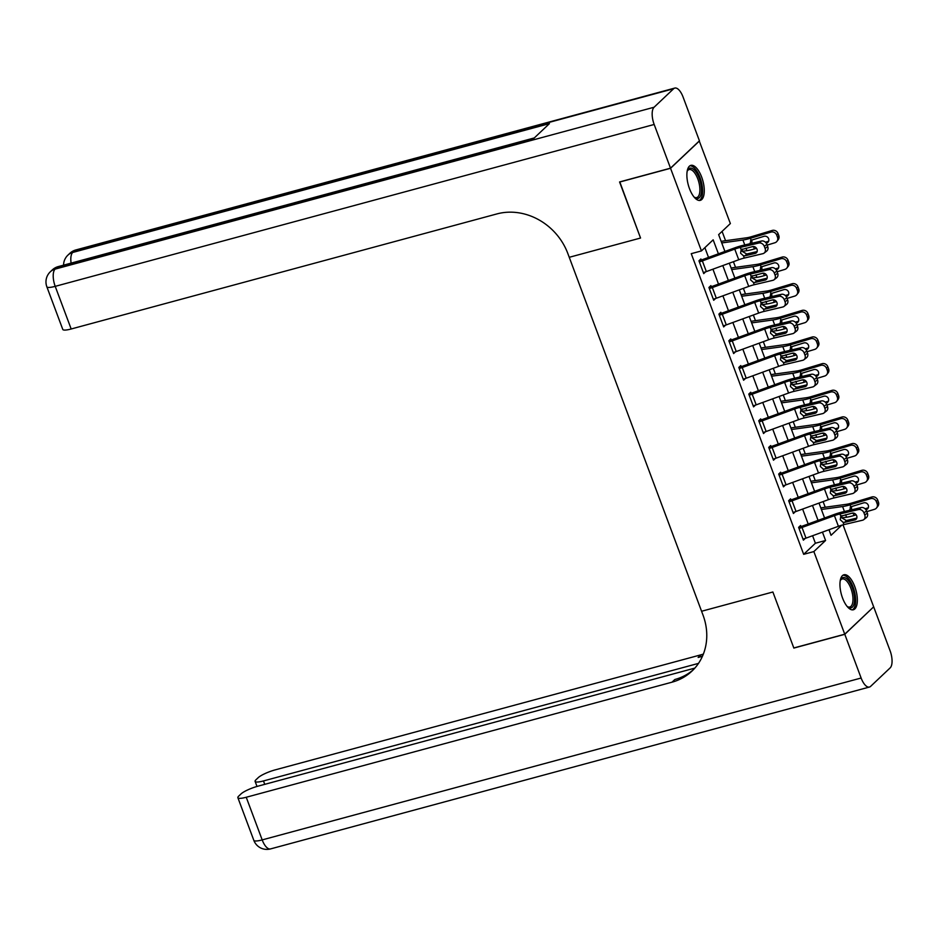 <?xml version="1.0" encoding="UTF-8"?>
<svg xmlns="http://www.w3.org/2000/svg" width="937" height="937" viewBox="0 0 937 937"><rect width="100%" height="100%" fill="white"/><g stroke="black" fill="none" stroke-linecap="round" stroke-linejoin="round"><path stroke-width="1.41" d="M842.55 598.04A18.119 7.578 -105.1 0 1 843.921 574.779A18.119 7.578 -105.1 0 1 854.743 586.503A18.119 7.578 -105.1 0 1 853.373 609.764A18.119 7.578 -105.1 0 1 842.55 598.04M689.48 188.63A18.119 7.578 -105.1 0 1 690.85 165.369A18.119 7.578 -105.1 0 1 701.672 177.093A18.119 7.578 -105.1 0 1 700.302 200.354A18.119 7.578 -105.1 0 1 689.48 188.63M699.26 140.983L730.368 223.545L718.644 234.648L724.922 251.456M825.216 507.245L823.108 501.588M815.26 480.587L813.14 474.93M805.293 453.93L803.173 448.284M795.326 427.284L793.206 421.627M785.358 400.626L783.25 394.969M775.391 373.968L773.283 368.323M765.424 347.322L763.315 341.665M755.456 320.665L753.348 315.008M745.501 294.007L743.381 288.35M735.533 267.35L733.413 261.704M725.566 240.704L722.087 231.392M843.019 524.837L873.671 606.836L844.741 634.208L813.855 551.577L825.579 540.485L822.452 532.122M829.151 530.225L830.088 529.335M718.41 253.833L713.162 239.825L701.438 250.917L691.248 253.669L803.665 554.329L815.389 543.237L812.59 535.73M808.198 523.982L802.622 509.072M798.23 497.324L792.655 482.414M788.263 470.667L782.688 455.769M778.296 444.021L772.72 429.111M768.328 417.363L762.753 402.453M758.361 390.706L752.798 375.796M748.394 364.048L742.83 349.15M738.438 337.402L732.863 322.492M728.471 310.744L722.895 295.834M718.503 284.087L712.928 269.188M708.536 257.441L704.882 247.661M764.123 253.084A4.65 3.842 -127.9 0 0 765.107 248.516L767.696 246.501A4.65 3.842 52.1 0 1 766.7 251.081L764.123 253.084A4.65 3.842 -127.9 0 1 762.859 253.681L744.294 258.062A11.619 2.319 159.5 0 0 738.754 259.748L706.346 271.589A8.128 1.616 -20.5 0 1 703.336 272.55L699.353 261.88A8.128 1.616 -20.5 0 0 702.363 260.919L734.76 249.09A11.619 2.319 159.5 0 1 740.312 247.403L758.876 243.023L761.453 241.02L742.889 245.389A17.428 3.479 159.5 0 0 734.573 247.93L701.309 260.041L700.911 258.975L698.955 260.814L703.734 273.616L705.596 271.847M774.091 279.741A4.65 3.842 -127.9 0 0 775.075 275.173L777.651 273.159A4.65 3.842 52.1 0 1 776.668 277.739L774.091 279.741A4.65 3.842 -127.9 0 1 772.826 280.339L754.262 284.719A11.619 2.319 159.5 0 0 748.722 286.406L716.313 298.235A8.128 1.616 -20.5 0 1 713.303 299.208L709.321 288.537A8.128 1.616 -20.5 0 0 712.331 287.577L744.728 275.747A11.619 2.319 159.5 0 1 750.279 274.061L768.844 269.68L771.42 267.666L752.856 272.046A17.428 3.479 159.5 0 0 744.528 274.588L712.132 286.417L711.277 286.687L710.878 285.621L708.922 287.472L713.701 300.273L715.563 298.505M784.058 306.399A4.65 3.842 -127.9 0 0 785.042 301.819L787.619 299.817A4.65 3.842 52.1 0 1 786.635 304.384L784.058 306.399A4.65 3.842 -127.9 0 1 782.793 306.996L764.229 311.377A11.619 2.319 159.5 0 0 758.677 313.063L726.28 324.893A8.128 1.616 -20.5 0 1 723.27 325.853L719.288 315.195A8.128 1.616 -20.5 0 0 722.298 314.235L754.695 302.405A11.619 2.319 159.5 0 1 760.247 300.707L778.811 296.338L781.388 294.323L762.823 298.704A17.428 3.479 159.5 0 0 754.496 301.234L722.099 313.075L721.232 313.345L720.834 312.279L718.89 314.129L723.669 326.919L725.531 325.162M794.014 333.045A4.65 3.842 -127.9 0 0 795.009 328.477L797.586 326.474A4.65 3.842 52.1 0 1 796.591 331.042L794.014 333.045A4.65 3.842 -127.9 0 1 792.761 333.654L774.196 338.023A11.619 2.319 159.5 0 0 768.645 339.721L736.248 351.551A8.128 1.616 -20.5 0 1 733.238 352.511L729.244 341.853A8.128 1.616 -20.5 0 0 732.265 340.892L764.662 329.051A11.619 2.319 159.5 0 1 770.214 327.364L788.767 322.984L791.355 320.981L772.791 325.362A17.428 3.479 159.5 0 0 764.463 327.891L732.066 339.721L731.2 340.002L730.801 338.936L728.845 340.787L733.636 353.577L735.498 351.82M803.981 359.703A4.65 3.842 -127.9 0 0 804.977 355.135L807.553 353.12A4.65 3.842 52.1 0 1 806.558 357.7L803.981 359.703A4.65 3.842 -127.9 0 1 802.728 360.3L784.164 364.68A11.619 2.319 159.5 0 0 778.612 366.367L746.215 378.208A8.128 1.616 -20.5 0 1 743.205 379.169L739.211 368.499A8.128 1.616 -20.5 0 0 742.221 367.538L774.63 355.709A11.619 2.319 159.5 0 1 780.181 354.022L798.734 349.642L801.311 347.639L782.758 352.007A17.428 3.479 159.5 0 0 774.43 354.549L742.034 366.379L741.167 366.648L740.769 365.582L738.813 367.433L743.603 380.235L745.465 378.466M813.948 386.36A4.65 3.842 -127.9 0 0 814.944 381.781L817.521 379.778A4.65 3.842 52.1 0 1 816.525 384.357L813.948 386.36A4.65 3.842 -127.9 0 1 812.684 386.958L794.131 391.338A11.619 2.319 159.5 0 0 788.579 393.025L756.182 404.854A8.128 1.616 -20.5 0 1 753.161 405.815L749.178 395.156A8.128 1.616 -20.5 0 0 752.188 394.196L784.597 382.366A11.619 2.319 159.5 0 1 790.137 380.668L808.701 376.299L811.278 374.285L792.714 378.665A17.428 3.479 159.5 0 0 784.398 381.207L752.001 393.036L751.134 393.306L750.736 392.24L748.78 394.09L753.571 406.881L755.433 405.124M823.916 413.018A4.65 3.842 -127.9 0 0 824.911 408.438L827.488 406.435A4.65 3.842 52.1 0 1 826.493 411.003L823.916 413.018A4.65 3.842 -127.9 0 1 822.651 413.615L804.098 417.984A11.619 2.319 159.5 0 0 798.547 419.682L766.15 431.512A8.128 1.616 -20.5 0 1 763.128 432.472L759.146 421.814A8.128 1.616 -20.5 0 0 762.156 420.854L794.553 409.012A11.619 2.319 159.5 0 1 800.104 407.326L818.669 402.945L821.245 400.942L802.681 405.323A17.428 3.479 159.5 0 0 794.365 407.853L761.102 419.963L760.703 418.898L758.747 420.748L763.526 433.538L765.388 431.781M833.883 439.664A4.65 3.842 -127.9 0 0 834.867 435.096L837.455 433.093A4.65 3.842 52.1 0 1 836.46 437.661L833.883 439.664A4.65 3.842 -127.9 0 1 832.618 440.261L814.054 444.642A11.619 2.319 159.5 0 0 808.514 446.328L776.105 458.17A8.128 1.616 -20.5 0 1 773.095 459.13L769.113 448.472A8.128 1.616 -20.5 0 0 772.123 447.499L804.52 435.67A11.619 2.319 159.5 0 1 810.072 433.983L828.636 429.603L831.213 427.6L812.648 431.98A17.428 3.479 159.5 0 0 804.321 434.51L771.069 446.621L770.671 445.555L768.715 447.394L773.493 460.196L775.356 458.427M843.85 466.321A4.65 3.842 -127.9 0 0 844.834 461.754L847.411 459.739A4.65 3.842 52.1 0 1 846.427 464.319L843.85 466.321A4.65 3.842 -127.9 0 1 842.586 466.919L824.021 471.299A11.619 2.319 159.5 0 0 818.481 472.986L786.073 484.816A8.128 1.616 -20.5 0 1 783.063 485.788L779.08 475.118A8.128 1.616 -20.5 0 0 782.09 474.157L814.487 462.328A11.619 2.319 159.5 0 1 820.039 460.641L838.603 456.26L841.18 454.258L822.616 458.626A17.428 3.479 159.5 0 0 814.288 461.168L781.891 472.998L781.036 473.267L780.638 472.201L778.682 474.052L783.461 486.853L785.323 485.085M853.818 492.979A4.65 3.842 -127.9 0 0 854.802 488.4L857.378 486.397A4.65 3.842 52.1 0 1 856.395 490.965L853.818 492.979A4.65 3.842 -127.9 0 1 852.553 493.576L833.989 497.957A11.619 2.319 159.5 0 0 828.437 499.644L796.04 511.473A8.128 1.616 -20.5 0 1 793.03 512.434L789.048 501.775A8.128 1.616 -20.5 0 0 792.058 500.815L824.455 488.985A11.619 2.319 159.5 0 1 830.006 487.287L848.571 482.918L851.147 480.904L832.583 485.284A17.428 3.479 159.5 0 0 824.255 487.814L791.859 499.655L790.992 499.925L790.594 498.859L788.649 500.709L793.428 513.499L795.29 511.743M863.773 519.637A4.65 3.842 -127.9 0 0 864.769 515.057L867.346 513.054A4.65 3.842 52.1 0 1 866.35 517.622L863.773 519.637A4.65 3.842 -127.9 0 1 862.52 520.234L843.956 524.603A11.619 2.319 159.5 0 0 838.404 526.301L806.007 538.131A8.128 1.616 -20.5 0 1 802.997 539.091L799.003 528.433A8.128 1.616 -20.5 0 0 802.025 527.472L834.422 515.631A11.619 2.319 159.5 0 1 839.974 513.944L858.526 509.564L861.115 507.561L842.55 511.942A17.428 3.479 159.5 0 0 834.223 514.472L801.826 526.301L800.959 526.582L800.561 525.516L798.605 527.367L803.396 540.157L805.258 538.4M844.741 634.208L793.815 647.971L772.884 591.997L701.579 611.264L567.81 253.458A58.082 51.476 -133.4 0 0 496.938 213.917L71.165 328.992A13.938 2.776 159.5 0 1 62.791 329.437L46.85 286.781A13.938 2.776 -20.5 0 0 55.213 286.347L71.165 328.992M670.505 168.18L699.435 140.819L683.096 97.097A13.938 5.833 74.9 0 0 674.769 88.078A13.938 5.833 74.9 0 0 673.621 88.746L654.073 107.24A13.938 5.833 74.9 0 0 654.167 124.469L670.505 168.18L619.58 181.954L640.545 238.033L619.79 181.895M619.615 182.059L670.541 168.285L699.471 140.925M803.665 554.329L813.855 551.577M701.438 250.917L670.541 168.285M640.545 238.033L569.239 257.3L640.545 238.033M818.06 520.375L812.484 505.465M808.092 493.717L802.517 478.819M798.125 467.071L792.561 452.161M788.169 440.413L782.594 425.503M778.202 413.756L772.627 398.846M768.235 387.098L762.659 372.2M758.267 360.452L752.692 345.542M748.3 333.795L742.725 318.885M738.333 307.137L732.757 292.239M728.365 280.491L722.802 265.581M828.976 529.745L831.049 535.308L841.742 525.2M729.314 263.203L734.889 278.102M739.281 289.849L744.856 304.759M749.249 316.507L754.824 331.417M759.216 343.165L764.791 358.063M769.183 369.81L774.747 384.72M779.139 396.468L784.714 411.378M789.106 423.126L794.681 438.036M799.074 449.783L804.649 464.682M809.041 476.429L814.616 491.339M819.008 503.087L824.583 517.997M815.389 543.237L825.579 540.485M701.309 260.041L699.166 260.615M742.186 249.066L742.256 251.409L746.742 253.997L745.009 255.813L755.222 253.4L756.944 252.065M767.696 246.501L766.888 244.37L764.311 246.384A4.65 3.842 -127.9 0 0 758.876 243.023M757.143 251.549L746.742 253.997M761.453 241.02A4.65 3.842 52.1 0 1 766.888 244.37M765.107 248.516L764.311 246.384M745.009 255.813L743.439 255.766L740.558 253.189L741.167 249.699L752.669 246.572A3.713 3.069 52.1 0 1 757.026 249.265A3.713 3.069 52.1 0 1 756.229 252.92A3.713 3.069 52.1 0 1 755.222 253.4M741.144 249.734L740.312 247.403M742.233 251.327L746.918 250.683A17.428 3.479 -20.5 0 0 754.402 248.937L756.522 248.305M767.157 245.096L774.852 242.777A4.65 4.334 -142 0 0 777.499 237.237L778.799 235.574A4.65 4.334 38 0 1 778.214 239.708L776.914 241.371M721.748 242.941L742.936 240.013A17.428 3.479 -20.5 0 0 750.408 238.279L770.87 232.107L772.17 230.455A4.65 4.334 38 0 1 778.003 233.442L778.799 235.574M721.185 241.453A8.128 1.616 159.5 0 1 723.423 240.996L746.73 237.775A11.619 2.319 -20.5 0 0 751.708 236.616L772.17 230.455M754.59 246.747L752.001 246.736M749.705 244.37L751.146 240.259L763.948 236.335A3.713 3.467 38 0 1 768.153 242.039A3.713 3.467 38 0 1 766.501 243.151L766.29 243.222M750.514 240.692L751.146 240.259L750.408 238.279M778.003 233.442L776.703 235.093L777.499 237.237M776.703 235.093A4.65 4.334 -142 0 0 770.87 232.107M765.424 242.214L767.801 241.488A3.713 3.467 -142 0 0 768.668 241.09M751.872 239.977L751.907 242.449M711.277 286.687L709.133 287.272M752.153 275.712L752.224 278.066L756.709 280.655L754.976 282.459L765.189 280.058L766.911 278.711M777.651 273.159L776.855 271.027L774.278 273.042A4.65 3.842 -127.9 0 0 768.844 269.68M767.11 278.195L756.709 280.655M771.42 267.666A4.65 3.842 52.1 0 1 776.855 271.027M775.075 275.173L774.278 273.042M754.976 282.459L753.407 282.424L750.525 279.847L751.134 276.356L762.636 273.229A3.713 3.069 52.1 0 1 766.993 275.911A3.713 3.069 52.1 0 1 766.197 279.577A3.713 3.069 52.1 0 1 765.189 280.058M751.111 276.38L750.279 274.061M721.232 313.345L719.101 313.918M762.121 302.37L762.191 304.712L766.677 307.313L764.943 309.116L775.157 306.704L776.867 305.368M787.619 299.817L786.822 297.685L784.246 299.688A4.65 3.842 -127.9 0 0 778.811 296.338M777.078 304.853L766.677 307.313M781.388 294.323A4.65 3.842 52.1 0 1 786.822 297.685M785.042 301.819L784.246 299.688M764.943 309.116L763.374 309.069L760.493 306.493L761.102 303.002L772.603 299.887A3.713 3.069 52.1 0 1 776.949 302.569A3.713 3.069 52.1 0 1 776.164 306.235A3.713 3.069 52.1 0 1 775.157 306.704M761.067 303.038L760.247 300.707M731.2 340.002L729.068 340.576M772.088 329.028L772.158 331.37L776.632 333.959L774.911 335.774L785.112 333.361L786.834 332.026M797.586 326.474L796.79 324.343L794.213 326.345A4.65 3.842 -127.9 0 0 788.767 322.984M787.045 331.511L776.632 333.959M791.355 320.981A4.65 3.842 52.1 0 1 796.79 324.343M795.009 328.477L794.213 326.345M774.911 335.774L773.341 335.727L770.46 333.15L771.069 329.66L782.571 326.544A3.713 3.069 52.1 0 1 786.916 329.227A3.713 3.069 52.1 0 1 786.12 332.881A3.713 3.069 52.1 0 1 785.112 333.361M771.034 329.695L770.214 327.364M752.2 277.984L756.885 277.329A17.428 3.479 -20.5 0 0 764.358 275.595L766.478 274.951M777.124 271.742L784.819 269.423A4.65 4.334 -142 0 0 787.455 263.883L788.767 262.219A4.65 4.334 38 0 1 788.181 266.366L786.881 268.029M731.703 269.598L752.903 266.67A17.428 3.479 -20.5 0 0 760.375 264.937L780.826 258.764L782.126 257.101A4.65 4.334 38 0 1 787.958 260.088L788.767 262.219M731.153 268.111A8.128 1.616 159.5 0 1 733.39 267.654L756.686 264.433A11.619 2.319 -20.5 0 0 761.676 263.274L782.126 257.101M764.557 273.405L761.968 273.393M759.673 271.016L761.113 266.916L773.915 262.981A3.713 3.467 38 0 1 778.12 268.685A3.713 3.467 38 0 1 776.468 269.809L776.258 269.868M760.481 267.35L761.113 266.916L760.375 264.937M787.958 260.088L786.658 261.751L787.455 263.883M786.658 261.751A4.65 4.334 -142 0 0 780.826 258.764M775.391 268.872L777.769 268.146A3.713 3.467 -142 0 0 778.635 267.748M761.84 266.623L761.875 269.106M762.168 304.63L766.853 303.986A17.428 3.479 -20.5 0 0 774.325 302.253L776.445 301.609M787.092 298.399L794.787 296.08A4.65 4.334 -142 0 0 797.422 290.54L798.722 288.877A4.65 4.334 38 0 1 798.148 293.023L796.848 294.686M741.671 296.256L762.859 293.328A17.428 3.479 -20.5 0 0 770.343 291.583L790.793 285.422L792.093 283.759A4.65 4.334 38 0 1 797.926 286.745L798.722 288.877M741.12 294.768A8.128 1.616 159.5 0 1 743.357 294.3L766.653 291.079A11.619 2.319 -20.5 0 0 771.643 289.931L792.093 283.759M774.524 300.051L771.924 300.039M769.64 297.673L771.081 293.562L783.882 289.638A3.713 3.467 38 0 1 788.087 295.342A3.713 3.467 38 0 1 786.436 296.467L786.225 296.525M770.448 294.007L771.081 293.562L770.343 291.583M797.926 286.745L796.626 288.409L797.422 290.54M796.626 288.409A4.65 4.334 -142 0 0 790.793 285.422M785.347 295.518L787.736 294.804A3.713 3.467 -142 0 0 788.603 294.405M771.807 293.281L771.83 295.764M772.123 331.288L776.82 330.644A17.428 3.479 -20.5 0 0 784.292 328.899L786.412 328.266M797.059 325.057L804.742 322.738A4.65 4.334 -142 0 0 807.389 317.198L808.69 315.535A4.65 4.334 38 0 1 808.116 319.669L806.816 321.332M751.638 322.902L772.826 319.974A17.428 3.479 -20.5 0 0 780.31 318.24L800.76 312.08L802.06 310.416A4.65 4.334 38 0 1 807.893 313.403L808.69 315.535M751.087 321.414A8.128 1.616 159.5 0 1 753.325 320.958L776.621 317.737A11.619 2.319 -20.5 0 0 781.61 316.577L802.06 310.416M784.492 326.708L781.891 326.697M779.596 324.331L781.048 320.22L793.85 316.296A3.713 3.467 38 0 1 798.055 322A3.713 3.467 38 0 1 796.403 323.113L796.192 323.183M780.416 320.653L781.048 320.22L780.31 318.24M807.893 313.403L806.593 315.066L807.389 317.198M806.593 315.066A4.65 4.334 -142 0 0 800.76 312.08M795.314 322.176L797.703 321.461A3.713 3.467 -142 0 0 798.558 321.063M781.774 319.939L781.798 322.41M741.167 366.648L739.035 367.234M782.055 355.673L782.126 358.028L786.6 360.616L784.878 362.42L795.08 360.019L796.801 358.684M807.553 353.12L806.757 350.988L804.18 353.003A4.65 3.842 -127.9 0 0 798.734 349.642M797.012 358.168L786.6 360.616M801.311 347.639A4.65 3.842 52.1 0 1 806.757 350.988M804.977 355.135L804.18 353.003M784.878 362.42L783.309 362.385L780.416 359.808L781.036 356.318L792.526 353.19A3.713 3.069 52.1 0 1 796.883 355.884A3.713 3.069 52.1 0 1 796.087 359.539A3.713 3.069 52.1 0 1 795.08 360.019M781.001 356.353L780.181 354.022M782.09 357.946L786.775 357.29A17.428 3.479 -20.5 0 0 794.26 355.556L796.38 354.924M807.026 351.715L814.71 349.396A4.65 4.334 -142 0 0 817.357 343.844L818.657 342.192A4.65 4.334 38 0 1 818.083 346.327L816.783 347.99M761.605 349.56L782.793 346.631A17.428 3.479 -20.5 0 0 790.278 344.898L810.728 338.725L812.028 337.062A4.65 4.334 38 0 1 817.86 340.049L818.657 342.192M761.055 348.072A8.128 1.616 159.5 0 1 763.292 347.615L786.588 344.394A11.619 2.319 -20.5 0 0 791.578 343.235L812.028 337.062M794.459 353.366L791.859 353.354M789.563 350.988L791.015 346.877L803.817 342.954A3.713 3.467 38 0 1 808.022 348.646A3.713 3.467 38 0 1 806.37 349.77L806.16 349.841M790.371 347.311L791.015 346.877L790.278 344.898M817.86 340.049L816.56 341.712L817.357 343.844M816.56 341.712A4.65 4.334 -142 0 0 810.728 338.725M805.281 348.833L807.671 348.107A3.713 3.467 -142 0 0 808.526 347.709M791.742 346.596L791.765 349.068M687.149 171.284A15.683 6.559 -105.1 0 1 687.395 170.651A15.683 6.559 -105.1 0 1 694.867 170.593A15.683 6.559 -105.1 0 1 701.204 186.17A15.683 6.559 -105.1 0 1 694.657 197.531A15.683 6.559 -105.1 0 1 694.13 197.098A14.523 6.067 74.9 0 0 696.718 197.59A14.523 6.067 74.9 0 0 699.646 186.229A14.523 6.067 74.9 0 0 689.14 169.562A14.523 6.067 74.9 0 0 687.149 171.295M699.225 200.459A18.002 7.531 74.9 0 0 702.281 186.592A18.002 7.531 74.9 0 0 689.866 165.814M847.189 606.508A14.523 6.067 74.9 0 0 849.789 607A14.523 6.067 74.9 0 0 852.893 597.162A14.523 6.067 74.9 0 0 847.739 582.322A14.523 6.067 74.9 0 0 842.211 578.972A14.523 6.067 74.9 0 0 840.22 580.706A15.683 6.559 -105.1 0 1 840.466 580.062A15.683 6.559 -105.1 0 1 848.899 581.186A15.683 6.559 -105.1 0 1 854.532 600.535A15.683 6.559 -105.1 0 1 847.739 606.942A15.683 6.559 -105.1 0 1 847.2 606.508M852.307 609.87A18.002 7.531 74.9 0 0 855.493 597.185A18.002 7.531 74.9 0 0 849.18 579.488A18.002 7.531 74.9 0 0 842.937 575.224M654.167 124.469L55.213 286.347A13.938 5.833 -105.1 0 1 55.119 269.106L57.075 267.256L533.785 138.418L549.433 123.625L72.711 252.463L74.667 250.612A13.938 5.833 -105.1 0 1 75.815 249.956L674.769 88.078M844.787 634.314L793.85 648.076L772.884 591.997L701.579 611.264L703.019 615.105A58.082 51.476 46.6 0 1 691.998 671.056A58.082 51.476 46.6 0 1 672.016 682.183L246.232 797.258L262.184 839.903L861.126 678.025L844.787 634.314L873.495 607M698.522 663.373L263.473 780.943A13.938 2.776 -20.5 0 1 255.11 781.388A13.938 2.776 -20.5 0 1 255.942 779.807L258.249 777.628A13.938 2.776 -20.5 0 1 275.162 769.886L700.946 654.811A58.082 51.476 46.6 0 0 703.359 654.096M702.551 656.052A58.082 51.476 46.6 0 1 698.135 657.469L702.434 656.31M861.126 678.025A13.938 5.833 74.9 0 0 869.454 687.044A13.938 5.833 74.9 0 0 870.602 686.388L890.15 667.894A13.938 5.833 74.9 0 0 890.056 650.653L873.717 606.942M694.856 668.104L257.921 786.19A13.938 2.776 -20.5 0 0 241.008 793.932L238.701 796.122A13.938 2.776 -20.5 0 0 237.869 797.692A13.938 2.776 -20.5 0 0 246.232 797.258M693.38 669.697A58.082 51.476 46.6 0 1 674.839 679.512L672.016 682.183M751.134 393.306L749.003 393.88M792.023 382.331L792.093 384.674L796.567 387.274L794.834 389.078L805.047 386.676L806.769 385.33M817.521 379.778L816.724 377.646L814.148 379.649A4.65 3.842 -127.9 0 0 808.701 376.299M806.98 384.814L796.567 387.274M811.278 374.285A4.65 3.842 52.1 0 1 816.724 377.646M814.944 381.781L814.148 379.649M794.834 389.078L793.264 389.042L790.383 386.454L791.004 382.975L802.494 379.848A3.713 3.069 52.1 0 1 806.851 382.53A3.713 3.069 52.1 0 1 806.054 386.196A3.713 3.069 52.1 0 1 805.047 386.676M790.969 382.999L790.137 380.668M761.102 419.963L758.97 420.537M801.99 408.989L802.06 411.331L806.534 413.931L804.801 415.735L815.014 413.322L816.736 411.987M827.488 406.435L826.692 404.304L824.115 406.307A4.65 3.842 -127.9 0 0 818.669 402.945M816.935 411.472L806.534 413.931M821.245 400.942A4.65 3.842 52.1 0 1 826.692 404.304M824.911 408.438L824.115 406.307M804.801 415.735L803.232 415.688L800.35 413.112L800.971 409.621L812.461 406.506A3.713 3.069 52.1 0 1 816.818 409.188A3.713 3.069 52.1 0 1 816.022 412.842A3.713 3.069 52.1 0 1 815.014 413.322M800.936 409.656L800.104 407.326M771.069 446.621L768.926 447.195M811.946 435.646L812.016 437.989L816.502 440.577L814.768 442.393L824.982 439.98L826.703 438.645M837.455 433.093L836.647 430.95L834.071 432.964A4.65 3.842 -127.9 0 0 828.636 429.603M826.902 438.129L816.502 440.577M831.213 427.6A4.65 3.842 52.1 0 1 836.647 430.95M834.867 435.096L834.071 432.964M814.768 442.393L813.199 442.346L810.318 439.769L810.927 436.279L822.428 433.152A3.713 3.069 52.1 0 1 826.785 435.846A3.713 3.069 52.1 0 1 825.989 439.5A3.713 3.069 52.1 0 1 824.982 439.98M810.903 436.314L810.072 433.983M781.036 473.267L778.893 473.853M821.913 462.292L821.983 464.647L826.469 467.235L824.736 469.039L834.949 466.638L836.671 465.291M847.411 459.739L846.615 457.607L844.038 459.622A4.65 3.842 -127.9 0 0 838.603 456.26M836.87 464.775L826.469 467.235M841.18 454.258A4.65 3.842 52.1 0 1 846.615 457.607M844.834 461.754L844.038 459.622M824.736 469.039L823.166 469.004L820.285 466.427L820.894 462.937L832.396 459.809A3.713 3.069 52.1 0 1 836.741 462.491A3.713 3.069 52.1 0 1 835.956 466.157A3.713 3.069 52.1 0 1 834.949 466.638M820.871 462.96L820.039 460.641M790.992 499.925L788.86 500.499M831.88 488.95L831.951 491.293L836.436 493.893L834.703 495.696L844.916 493.284L846.626 491.948M857.378 486.397L856.582 484.265L854.005 486.268A4.65 3.842 -127.9 0 0 848.571 482.918M846.837 491.433L836.436 493.893M851.147 480.904A4.65 3.842 52.1 0 1 856.582 484.265M854.802 488.4L854.005 486.268M834.703 495.696L833.134 495.661L830.252 493.073L830.861 489.582L842.363 486.467A3.713 3.069 52.1 0 1 846.708 489.149A3.713 3.069 52.1 0 1 845.924 492.815A3.713 3.069 52.1 0 1 844.916 493.284M830.826 489.618L830.006 487.287M792.058 384.592L796.743 383.947A17.428 3.479 -20.5 0 0 804.227 382.214L806.347 381.57M816.994 378.361L824.677 376.042A4.65 4.334 -142 0 0 827.324 370.502L828.624 368.838A4.65 4.334 38 0 1 828.039 372.985L826.739 374.648M771.573 376.217L792.761 373.289A17.428 3.479 -20.5 0 0 800.233 371.556L820.695 365.383L821.995 363.72A4.65 4.334 38 0 1 827.828 366.707L828.624 368.838M771.01 374.73A8.128 1.616 159.5 0 1 773.259 374.273L796.555 371.052A11.619 2.319 -20.5 0 0 801.545 369.892L821.995 363.72M804.414 380.024L801.826 380.012M799.53 377.634L800.983 373.535L813.784 369.6A3.713 3.467 38 0 1 817.989 375.304A3.713 3.467 38 0 1 816.338 376.428L816.127 376.487M800.339 373.968L800.983 373.535L800.233 371.556M827.828 366.707L826.528 368.37L827.324 370.502M826.528 368.37A4.65 4.334 -142 0 0 820.695 365.383M815.249 375.479L817.638 374.765A3.713 3.467 -142 0 0 818.493 374.367M801.709 373.242L801.732 375.725M802.025 411.249L806.71 410.605A17.428 3.479 -20.5 0 0 814.194 408.872L816.314 408.227M826.961 405.018L834.644 402.699A4.65 4.334 -142 0 0 837.291 397.159L838.592 395.496A4.65 4.334 38 0 1 838.006 399.642L836.706 401.294M781.54 402.875L802.728 399.947A17.428 3.479 -20.5 0 0 810.2 398.202L830.662 392.041L831.962 390.378A4.65 4.334 38 0 1 837.795 393.364L838.592 395.496M780.978 401.376A8.128 1.616 159.5 0 1 783.227 400.919L806.523 397.698A11.619 2.319 -20.5 0 0 811.501 396.538L831.962 390.378M814.382 406.67L811.793 406.658M809.498 404.292L810.95 400.181L823.752 396.257A3.713 3.467 38 0 1 827.945 401.961A3.713 3.467 38 0 1 826.293 403.086L826.083 403.144M810.306 400.614L810.95 400.181L810.2 398.202M837.795 393.364L836.495 395.027L837.291 397.159M836.495 395.027A4.65 4.334 -142 0 0 830.662 392.041M825.216 402.137L827.594 401.423A3.713 3.467 -142 0 0 828.46 401.024M811.665 399.9L811.7 402.383M811.992 437.907L816.677 437.263A17.428 3.479 -20.5 0 0 824.162 435.518L826.282 434.885M836.917 431.676L844.612 429.357A4.65 4.334 -142 0 0 847.259 423.817L848.559 422.154A4.65 4.334 38 0 1 847.973 426.288L846.673 427.951M791.507 429.521L812.695 426.593A17.428 3.479 -20.5 0 0 820.168 424.859L840.63 418.698L841.93 417.035A4.65 4.334 38 0 1 847.762 420.022L848.559 422.154M790.945 428.033A8.128 1.616 159.5 0 1 793.182 427.577L816.49 424.356A11.619 2.319 -20.5 0 0 821.468 423.196L841.93 417.035M824.349 433.327L821.761 433.316M819.465 430.95L820.906 426.839L833.707 422.915A3.713 3.467 38 0 1 837.912 428.619A3.713 3.467 38 0 1 836.261 429.732L836.05 429.802M820.273 427.272L820.906 426.839L820.168 424.859M847.762 420.022L846.462 421.685L847.259 423.817M846.462 421.685A4.65 4.334 -142 0 0 840.63 418.698M835.183 428.795L837.561 428.068A3.713 3.467 -142 0 0 838.428 427.67M821.632 426.558L821.667 429.029M821.96 464.565L826.645 463.909A17.428 3.479 -20.5 0 0 834.117 462.175L836.237 461.531M846.884 458.322L854.579 456.014A4.65 4.334 -142 0 0 857.214 450.463L858.526 448.8A4.65 4.334 38 0 1 857.941 452.946L856.641 454.609M801.463 456.178L822.663 453.25A17.428 3.479 -20.5 0 0 830.135 451.517L850.585 445.344L851.885 443.681A4.65 4.334 38 0 1 857.718 446.668L858.526 448.8M800.912 454.691A8.128 1.616 159.5 0 1 803.15 454.234L826.446 451.013A11.619 2.319 -20.5 0 0 831.435 449.854L851.885 443.681M834.317 459.985L831.728 459.973M829.432 457.607L830.873 453.496L843.675 449.561A3.713 3.467 38 0 1 847.88 455.265A3.713 3.467 38 0 1 846.228 456.389L846.017 456.448M830.241 453.93L830.873 453.496L830.135 451.517M857.718 446.668L856.418 448.331L857.214 450.463M856.418 448.331A4.65 4.334 -142 0 0 850.585 445.344M845.151 455.452L847.528 454.726A3.713 3.467 -142 0 0 848.395 454.328M831.599 453.203L831.634 455.687M831.927 491.211L836.612 490.566A17.428 3.479 -20.5 0 0 844.085 488.833L846.205 488.189M856.851 484.979L864.546 482.66A4.65 4.334 -142 0 0 867.182 477.12L868.482 475.457A4.65 4.334 38 0 1 867.908 479.603L866.608 481.267M811.43 482.836L832.618 479.908A17.428 3.479 -20.5 0 0 840.102 478.175L860.553 472.002L861.853 470.339A4.65 4.334 38 0 1 867.685 473.326L868.482 475.457M810.88 481.349A8.128 1.616 159.5 0 1 813.117 480.88L836.413 477.659A11.619 2.319 -20.5 0 0 841.403 476.511L861.853 470.339M844.284 486.631L841.684 486.619M839.4 484.253L840.84 480.142L853.642 476.219A3.713 3.467 38 0 1 857.847 481.923A3.713 3.467 38 0 1 856.195 483.047L855.985 483.105M840.208 480.587L840.84 480.142L840.102 478.175M867.685 473.326L866.385 474.989L867.182 477.12M866.385 474.989A4.65 4.334 -142 0 0 860.553 472.002M855.106 482.098L857.496 481.384A3.713 3.467 -142 0 0 858.362 480.986M841.567 479.861L841.59 482.344M800.959 526.582L798.828 527.156M841.848 515.608L841.918 517.95L846.392 520.539L844.67 522.354L854.872 519.941L856.594 518.606M867.346 513.054L866.549 510.923L863.973 512.926A4.65 3.842 -127.9 0 0 858.526 509.564M856.805 518.091L846.392 520.539M861.115 507.561A4.65 3.842 52.1 0 1 866.549 510.923M864.769 515.057L863.973 512.926M844.67 522.354L843.101 522.307L840.22 519.73L840.829 516.24L852.33 513.125A3.713 3.069 52.1 0 1 856.676 515.807A3.713 3.069 52.1 0 1 855.879 519.461A3.713 3.069 52.1 0 1 854.872 519.941M840.794 516.275L839.974 513.944M841.883 517.868L846.579 517.224A17.428 3.479 -20.5 0 0 854.052 515.491L856.172 514.846M866.819 511.637L874.502 509.318A4.65 4.334 -142 0 0 877.149 503.778L878.449 502.115A4.65 4.334 38 0 1 877.875 506.249L876.575 507.913M821.398 509.494L842.586 506.554A17.428 3.479 -20.5 0 0 850.07 504.82L870.52 498.66L871.82 496.997A4.65 4.334 38 0 1 877.653 499.983L878.449 502.115M820.847 507.995A8.128 1.616 159.5 0 1 823.084 507.538L846.38 504.317A11.619 2.319 -20.5 0 0 851.37 503.157L871.82 496.997M854.251 513.289L851.651 513.277M849.355 510.911L850.808 506.8L863.609 502.876A3.713 3.467 38 0 1 867.814 508.58A3.713 3.467 38 0 1 866.163 509.705L865.952 509.763M850.175 507.233L850.808 506.8L850.07 504.82M877.653 499.983L876.353 501.646L877.149 503.778M876.353 501.646A4.65 4.334 -142 0 0 870.52 498.66M865.074 508.756L867.463 508.041A3.713 3.467 -142 0 0 868.318 507.643M851.534 506.519L851.557 509.002M744.294 258.062L743.439 255.766M738.754 259.748L734.76 249.09M706.346 271.589L702.363 260.919M742.936 240.013L744.774 244.955M745.981 248.153L746.918 250.683M753.653 246.958L754.402 248.937M766.501 243.151L767.801 241.488M754.262 284.719L753.407 282.424M748.722 286.406L744.728 275.747M716.313 298.235L712.331 287.577M764.229 311.377L763.374 309.069M758.677 313.063L754.695 302.405M726.28 324.893L722.298 314.235M774.196 338.023L773.341 335.727M768.645 339.721L764.662 329.051M736.248 351.551L732.265 340.892M752.903 266.67L754.742 271.601M755.936 274.81L756.885 277.329M763.62 273.616L764.358 275.595M776.468 269.809L777.769 268.146M762.859 293.328L764.709 298.259M765.904 301.468L766.853 303.986M773.587 300.273L774.325 302.253M786.436 296.467L787.736 294.804M772.826 319.974L774.676 324.916M775.871 328.114L776.82 330.644M783.555 326.931L784.292 328.899M796.403 323.113L797.703 321.461M784.164 364.68L783.309 362.385M778.612 366.367L774.63 355.709M746.215 378.208L742.221 367.538M782.793 346.631L784.644 351.562M785.838 354.772L786.775 357.29M793.522 353.577L794.26 355.556M806.37 349.77L807.671 348.107M673.621 88.746L74.667 250.612A13.938 12.357 -133.4 0 0 69.877 253.283L67.921 255.133A13.938 12.357 46.6 0 1 72.711 252.463A13.938 5.833 -105.1 0 0 71.107 263.121M534.313 137.926L58.223 266.6A13.938 5.833 -105.1 0 0 57.075 267.256A13.938 12.357 -133.4 0 0 52.285 269.926L50.329 271.777A13.938 12.357 46.6 0 1 55.119 269.106L654.073 107.24M698.135 657.469L700.946 654.811M263.473 780.943L264.749 784.351M262.184 839.903A13.938 2.776 159.5 0 1 253.822 840.348A13.938 13.938 0 0 0 270.512 848.922A13.938 5.833 -105.1 0 1 262.184 839.903M794.131 391.338L793.264 389.042M788.579 393.025L784.597 382.366M756.182 404.854L752.188 394.196M804.098 417.984L803.232 415.688M798.547 419.682L794.553 409.012M766.15 431.512L762.156 420.854M814.054 444.642L813.199 442.346M808.514 446.328L804.52 435.67M776.105 458.17L772.123 447.499M824.021 471.299L823.166 469.004M818.481 472.986L814.487 462.328M786.073 484.816L782.09 474.157M833.989 497.957L833.134 495.661M828.437 499.644L824.455 488.985M796.04 511.473L792.058 500.815M792.761 373.289L794.599 378.22M795.806 381.429L796.743 383.947M803.489 380.235L804.227 382.214M816.338 376.428L817.638 374.765M802.728 399.947L804.567 404.878M805.773 408.075L806.71 410.605M813.457 406.892L814.194 408.872M826.293 403.086L827.594 401.423M812.695 426.593L814.534 431.535M815.74 434.733L816.677 437.263M823.412 433.538L824.162 435.518M836.261 429.732L837.561 428.068M822.663 453.25L824.501 458.181M825.696 461.391L826.645 463.909M833.38 460.196L834.117 462.175M846.228 456.389L847.528 454.726M832.618 479.908L834.469 484.839M835.663 488.048L836.612 490.566M843.347 486.853L844.085 488.833M856.195 483.047L857.496 481.384M843.956 524.603L843.101 522.307M838.404 526.301L834.422 515.631M806.007 538.131L802.025 527.472M842.586 506.554L844.436 511.497M845.631 514.694L846.579 517.224M853.314 513.511L854.052 515.491M866.163 509.705L867.463 508.041M58.223 266.6A13.938 13.938 0 0 0 52.285 269.926M50.329 271.777A13.938 13.938 0 0 0 46.85 286.781M75.815 249.956A13.938 13.938 0 0 0 69.877 253.283M67.921 255.133A13.938 13.938 0 0 0 63.564 265.159M255.11 781.388L257.007 786.448M237.869 797.692L253.822 840.348M270.512 848.922L869.454 687.044"/></g></svg>
